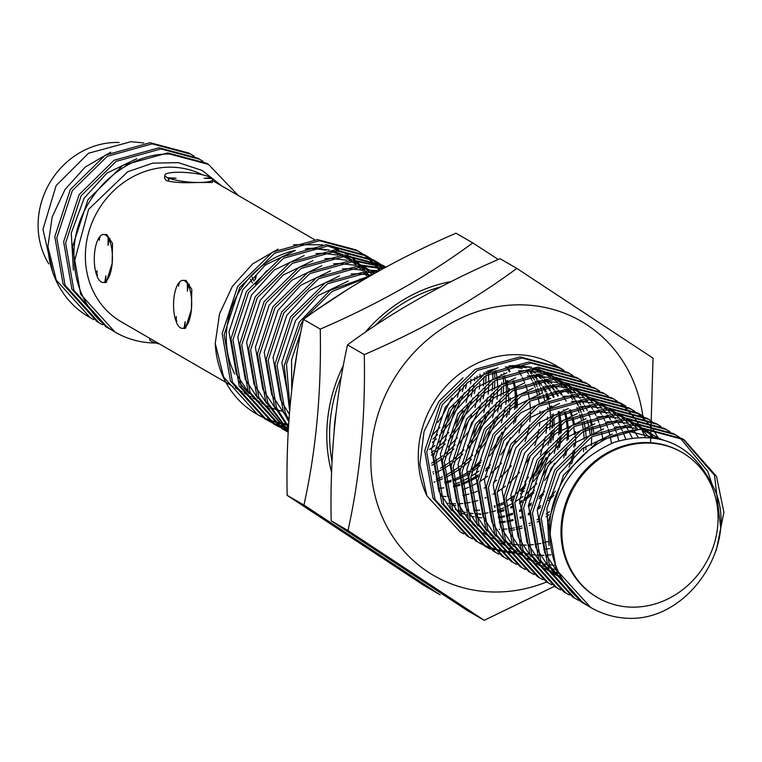 <?xml version="1.0" encoding="UTF-8"?>
<svg xmlns="http://www.w3.org/2000/svg" width="762" height="762" viewBox="0 0 762 762"><rect width="100%" height="100%" fill="white"/><g stroke="black" fill="none" stroke-linecap="round" stroke-linejoin="round"><path stroke-width="1.14" d="M332.032 461.448A143.951 130.359 -59.9 0 1 341.366 376.457M375.085 325.631A143.951 130.359 -59.9 0 1 440.693 286.883M334.137 430.997A143.951 130.359 -59.9 0 1 336.004 413.137M647.586 443.055A83.972 76.038 120.1 0 0 566.166 505.016A83.972 76.038 120.1 0 0 597.903 597.779A83.972 76.038 120.1 0 0 632.365 607.152A83.972 76.038 120.1 0 0 713.784 545.182A83.972 76.038 120.1 0 0 682.047 452.428A83.972 76.038 120.1 0 0 647.586 443.055M681.609 452.18A83.972 76.038 120.1 0 0 681.171 451.923A83.972 76.038 120.1 0 0 646.709 442.541A83.972 76.038 120.1 0 0 565.28 504.511A83.972 76.038 120.1 0 0 597.017 597.265A83.972 76.038 120.1 0 0 597.465 597.522M48.778 263.862A77.972 70.609 -59.9 0 1 49.159 183.89A77.972 70.609 -59.9 0 1 117.7 142.446A77.972 70.609 -59.9 0 1 119.053 142.475M149.638 339.033L149.609 339.547A23.993 4.62 5.3 0 0 151.267 341.205A23.993 4.62 5.3 0 0 159.591 344.014M166.487 177.108A23.993 4.62 5.3 0 0 167.783 177.756L168.602 180.003L169.535 178.441A23.993 4.62 5.3 0 0 197.51 182.48C183.394 183.137 172.955 182.48 166.173 180.527L164.544 178.07L164.811 175.165A23.993 4.62 5.3 0 0 166.487 177.108M182.918 280.378L186.014 280.416L191.795 289.389L191.433 309.467L185.423 328.393L182.328 328.355A23.993 9.068 -89.3 0 0 184.109 327.917L185.899 327.584L185.042 327.298A23.993 9.068 -89.3 0 0 191.433 309.467A23.993 9.068 -89.3 0 0 188.252 285.15L187.395 291.236L187.347 283.54A23.993 9.068 -89.3 0 0 182.918 280.378A23.993 9.068 -89.3 0 0 179.08 282.559L178.584 286.141L178.594 283.178A23.993 9.068 -89.3 0 0 173.812 299.266A23.993 9.068 -89.3 0 0 175.717 320.421L176.889 321.183M103.651 234.477L106.747 234.515L112.528 243.497L112.157 263.576L106.156 282.492L103.061 282.464A23.993 9.068 -89.3 0 0 104.842 282.016L106.632 281.683L105.775 281.407A23.993 9.068 -89.3 0 0 112.157 263.576A23.993 9.068 -89.3 0 0 108.985 239.258L110.071 238.582L108.071 237.649A23.993 9.068 -89.3 0 0 103.651 234.477A23.993 9.068 -89.3 0 0 99.803 236.658L99.317 240.249L99.317 237.287A23.993 9.068 -89.3 0 0 94.545 253.375A23.993 9.068 -89.3 0 0 96.45 274.53L97.622 275.292M289.503 412.413A83.972 76.038 -59.9 0 1 287.76 412.194M283.207 411.413A83.972 76.038 -59.9 0 1 277.616 410.032M275.958 409.518A83.972 76.038 -59.9 0 1 270.062 407.346M268.272 406.556A83.972 76.038 -59.9 0 1 262.328 403.489A83.972 76.038 -59.9 0 1 261.757 403.155L262.328 403.489M259.709 401.898A83.972 76.038 -59.9 0 1 251.879 396.059M249.269 393.697A83.972 76.038 -59.9 0 1 238.506 380.657M234.648 373.904A83.972 76.038 -59.9 0 1 295.485 250.403M305.257 248.993A83.972 76.038 -59.9 0 1 312.01 248.774A83.972 76.038 -59.9 0 1 325.879 250.279M225.914 382.41L121.406 321.897A83.972 76.038 -59.9 0 1 89.659 229.143A83.972 76.038 -59.9 0 1 171.088 167.183A83.972 76.038 -59.9 0 1 202.254 174.765M93.755 319.649L88.964 316.982A95.964 86.906 -59.9 0 1 47.892 246.507L52.178 216.951L65.008 189.509L85.173 167.088L110.69 152.219M90.297 317.754L56.283 280.168L47.892 246.507M102.565 324.745L97.117 321.707L63.103 284.121L54.816 236.668L70.333 189.5L105.299 155.153L150.152 142.713L188.881 153.048L194.234 156.258M99.108 322.85L65.094 285.274L56.807 237.811L72.323 190.652L107.29 156.305L152.143 143.866L190.871 154.2M111.376 329.841L105.928 326.803L71.914 289.217L63.627 241.764L79.143 194.596L114.109 160.249L158.963 147.809L197.691 158.144L203.035 161.363M107.918 327.955L73.895 290.37L65.608 242.916L81.134 195.748L116.1 161.401L160.953 148.961L199.682 159.296M115.062 332.089L80.715 294.322L72.428 246.859L87.944 199.701L122.92 165.354L167.773 152.914L206.502 163.249L208.483 164.401L238.173 195.443M154.781 342.995A95.964 86.906 -59.9 0 1 115.395 332.28A95.964 86.906 -59.9 0 1 74.314 261.804C69.237 205.816 118.72 152.743 169.755 154.057L208.483 164.401M288.655 424.205A95.964 86.906 -59.9 0 1 286.302 423.939M285.083 423.777A95.964 86.906 -59.9 0 1 280.978 423.091M279.797 422.853A95.964 86.906 -59.9 0 1 275.834 421.91M274.701 421.605A95.964 86.906 -59.9 0 1 270.872 420.433M269.767 420.053A95.964 86.906 -59.9 0 1 266.071 418.652M265.014 418.214A95.964 86.906 -59.9 0 1 261.442 416.595M260.423 416.09A95.964 86.906 -59.9 0 1 256.975 414.252M257.651 414.642L256.318 413.871A95.964 86.906 -59.9 0 1 215.236 343.395L223.628 377.057L257.651 414.642L261.099 416.538M288.598 425.072L287.007 424.853M285.788 424.663L281.692 423.891M280.511 423.634L276.549 422.615M275.406 422.291L271.577 421.053M270.481 420.653L266.776 419.195M265.709 418.738L262.128 417.052M288.427 427.825L284.512 426.882M283.369 426.568L279.502 425.377M278.397 424.996L274.663 423.586M273.596 423.139L269.986 421.51M268.948 421.005L265.462 419.157M269.91 421.634L264.462 418.595L230.448 381.01L222.161 333.546L237.677 286.388L272.653 252.041L317.506 239.601L356.235 249.936L361.579 253.146M288.388 428.511L285.35 427.72M284.216 427.387L280.387 426.148M279.283 425.758L275.577 424.291M274.52 423.834L270.939 422.158M266.452 419.738L232.439 382.162L224.152 334.699L239.668 287.541L274.634 253.194L319.488 240.754L358.216 251.089M287.207 430.092L283.474 428.682M282.397 428.234L278.787 426.606M277.759 426.101L274.272 424.263M278.721 426.73L273.272 423.691L239.258 386.105L230.972 338.652L246.488 291.484L281.454 257.137L326.307 244.697L365.036 255.032L370.389 258.251M275.263 424.844L241.249 387.258L232.962 339.804L248.479 292.637L283.445 258.289L328.298 245.85L367.027 256.184M287.531 431.835L282.083 428.787L248.069 391.201L239.782 343.748L255.299 296.589L290.265 262.242L335.118 249.793L373.847 260.137L379.19 263.347M284.074 429.939L250.05 392.354L241.764 344.9L257.289 297.732L292.256 263.395L337.109 250.946L375.837 261.28M288.179 432.245L256.87 396.307L248.583 348.853L264.1 301.685L299.075 267.338L343.929 254.899L382.657 265.233L385.867 267.11M288.188 432.111L258.861 397.459L250.574 349.996L266.09 302.838L301.057 268.491L345.91 256.051L384.639 266.386M288.246 430.987L265.681 401.403L257.394 353.949L272.91 306.781L307.877 272.434L352.73 259.994L385.582 267.262M288.274 430.444L267.672 402.555L259.385 355.102L274.901 307.934L309.867 273.587L354.721 261.147L385.315 267.405M288.436 427.758L274.491 406.508L266.205 359.045L281.721 311.887L316.687 277.539L361.54 265.1L383.667 268.3M288.493 426.682L276.473 407.651L268.186 360.197L283.712 313.039L318.678 278.692L363.531 266.243L382.934 268.71M288.817 421.719L283.293 411.604L275.006 364.15L290.532 316.982L325.498 282.635L370.351 270.196L379.276 270.72M288.941 419.805L285.283 412.756L276.997 365.293L292.513 318.135L327.489 283.788L372.342 271.348L377.79 271.548M289.636 410.813L284.15 365.731L299.333 322.078L330.156 290.312L370.418 275.72M289.951 407.156L286.483 364.131L301.323 323.231L303.305 320.173M304.2 318.859L332.022 291.541L367.227 277.568M292.36 384.381L297.494 349.977M463.687 533.819L460.229 531.924L426.977 495.948A95.964 86.906 -59.9 0 1 434.426 401.383A95.964 86.906 -59.9 0 1 516.226 354.654A95.964 86.906 -59.9 0 1 555.612 365.369A95.964 86.906 -59.9 0 1 557.212 366.322M472.488 538.915L467.049 535.877L433.026 498.291L424.739 450.837L440.265 403.67L475.231 369.322L520.084 356.883L558.813 367.217L564.156 370.437M469.03 537.029L435.016 499.443L426.73 451.99L442.246 404.822L477.212 370.475L522.065 358.035L560.794 368.37M515.893 552.069L512.007 551.907M510.731 551.812L506.444 551.355M505.216 551.183L501.082 550.469M499.891 550.221L495.9 549.269M494.757 548.954L490.89 547.764M489.785 547.383L486.051 545.963M484.975 545.525L481.374 543.897M480.336 543.392L476.85 541.544M481.298 544.02L475.85 540.972L441.836 503.387L433.549 455.933L449.066 408.775L484.032 374.428L528.885 361.979L567.614 372.323L572.967 375.533M517.131 553.202L512.721 552.964M511.454 552.85L507.206 552.336M505.987 552.145L501.882 551.374M500.71 551.116L496.738 550.097M495.605 549.773L491.766 548.535M490.671 548.135L486.966 546.678M485.908 546.221L482.327 544.535M477.841 542.125L443.827 504.539L435.54 457.086L451.056 409.918L486.023 375.58L530.876 363.131L569.605 373.466M490.109 549.116L484.661 546.078L450.647 508.492L442.36 461.039L457.876 413.871L492.843 379.524L537.696 367.084L576.424 377.419L581.768 380.629M486.651 547.221L452.638 509.645L444.341 462.182L459.867 415.023L494.833 380.676L539.687 368.237L578.415 378.571M498.91 554.212L493.471 551.174L459.448 513.588L451.161 466.134L466.687 418.967L501.653 384.62L546.506 372.18L585.235 382.514L590.579 385.734M495.452 552.326L461.439 514.741L453.152 467.287L468.668 420.119L503.644 385.772L548.497 373.332L587.226 383.667M507.721 559.318L502.272 556.27L468.259 518.693L459.972 471.23L475.488 424.072L510.464 389.725L555.317 377.285L594.036 387.62L599.389 390.83M504.263 557.422L470.249 519.836L461.963 472.383L477.479 425.225L512.445 390.877L557.298 378.428L596.027 388.772M516.531 564.413L511.083 561.375L477.069 523.789L468.782 476.336L484.299 429.168L519.265 394.821L564.118 382.381L602.847 392.716L608.2 395.926M513.074 562.527L479.06 524.942L470.773 477.479L486.289 430.32L521.256 395.973L566.109 383.534L604.837 393.868M525.332 569.519L519.894 566.471L485.88 528.885L477.593 481.432L493.109 434.264L528.076 399.917L572.929 387.477L611.657 397.812L617.001 401.031M521.884 567.623L487.861 530.038L479.574 482.584L495.09 435.416L530.066 401.069L574.919 388.63L613.648 398.964M534.143 574.615L528.695 571.567L494.681 533.991L486.394 486.527L501.91 439.369L536.886 405.022L581.739 392.582L620.468 402.917L625.812 406.127M530.685 572.719L496.672 535.134L488.385 487.68L503.901 440.522L538.867 406.175L583.721 393.725L622.449 404.07M542.954 579.711L537.505 576.672L503.492 539.086L495.205 491.633L510.721 444.465L545.687 410.118L590.54 397.678L629.269 408.013L634.622 411.232M539.496 577.825L505.482 540.239L497.195 492.785L512.712 445.618L547.678 411.27L592.531 398.831L631.26 409.165M551.764 584.816L546.316 581.768L512.302 544.182L504.015 496.729L519.532 449.57L554.498 415.223L599.351 402.774L638.08 413.109L643.423 416.328M548.307 582.92L514.283 545.335L505.997 497.881L521.522 450.713L556.489 416.366L601.342 403.927L640.07 414.261M560.565 589.912L555.127 586.873L521.103 549.288L512.816 501.825L528.342 454.666L563.308 420.319L608.162 407.88L646.89 418.214L652.234 421.424M557.108 588.016L523.094 550.44L514.807 502.977L530.323 455.819L565.29 421.472L610.143 409.032L648.872 419.367M569.376 595.008L563.928 591.969L529.914 554.384L521.627 506.93L537.143 459.762L572.11 425.415L616.963 412.975L655.691 423.31L661.045 426.53M565.918 593.122L531.905 555.536L523.618 508.083L539.134 460.915L574.1 426.568L618.954 414.128L657.682 424.463M578.187 600.113L572.738 597.065L538.724 559.479L530.438 512.026L545.954 464.868L580.92 430.52L625.773 418.071L664.502 428.415L669.846 431.625M582.787 602.313L579.206 600.627M574.729 598.218L540.715 560.632L532.419 513.178L547.945 466.011L582.911 431.673L627.764 419.224L666.493 429.558M586.026 604.58L582.539 602.732M586.988 605.209L581.549 602.171L547.526 564.585L539.239 517.131L554.765 469.964L589.731 435.616L634.584 423.177L673.313 433.511L678.656 436.721M583.53 603.313L549.516 565.737L541.23 518.274L556.746 471.116L591.722 436.769L636.575 424.329L675.303 434.664M357.216 250.517L360.55 252.632M361.502 253.279L364.693 255.632M365.608 256.346L368.665 258.928M369.532 259.718L372.456 262.538M373.285 263.395L376.057 266.471M376.838 267.405L379.39 270.662M362.541 253.784L365.76 256.08M366.684 256.775L369.77 259.309M370.656 260.08L373.599 262.842M374.437 263.69L377.247 266.7M378.038 267.624L380.171 270.224M366.027 255.613L369.36 257.727M370.303 258.385L373.504 260.728M374.409 261.442L377.476 264.023M378.343 264.814L381.257 267.633M371.342 258.88L374.571 261.175M375.495 261.88L378.581 264.404M374.837 260.718L378.162 262.833M379.114 263.481L382.305 265.824M383.219 266.548L384.686 267.748M380.152 263.985L383.381 266.271M384.296 266.976L385.039 267.557M383.648 265.814L385.791 267.148M451.961 397.812L442.103 416.347L437.655 422.519M463.972 385.439L462.353 391.63M460.667 396.84L448.923 420.291L441.15 430.54M437.474 434.597L432.902 439.103M466.668 383.229L465.515 388.468M464.344 392.782L450.913 421.443L439.464 435.75M436.302 438.922L432.321 442.551M474.878 377.504L474.516 380.79M474.078 383.829L471.164 396.735M469.468 401.936L457.724 425.396L449.961 435.645M446.284 439.693L436.531 448.685M434.102 450.59L431.387 452.58M477.06 376.199L476.822 379.095M475.478 388.334L474.326 393.563M473.145 397.888L459.715 426.549L448.275 440.846M445.113 444.017L436.093 451.742M433.768 453.457L431.33 455.152M484.099 372.58L484.099 374.39M484.051 376.761L483.318 385.886M481.584 395.64L479.965 401.831M455.095 444.789L445.341 453.781M442.913 455.686L435.321 460.943M433.264 462.191L431.625 463.144M486.042 371.723L486.08 373.256M486.089 375.542L485.632 384.2M485.308 387.039L483.127 398.669M481.955 402.984L468.525 431.644L457.086 445.941M453.914 449.113L444.894 456.838M442.579 458.553L435.254 463.344M433.264 464.496L431.825 465.287M492.462 369.541L492.509 370.018M492.671 372.027L492.909 379.486M492.862 381.867L492.128 390.992M491.69 394.03L488.775 406.927M487.089 412.137L475.345 435.588L467.573 445.846M463.906 449.894L454.142 458.886M451.714 460.791L444.122 466.039M442.074 467.287L440.426 468.239M433.588 471.783L432.835 472.135M494.5 371.17L494.89 378.362M494.89 380.638L494.433 389.296M494.119 392.135L491.938 403.765M490.766 408.08L477.336 436.74L465.887 451.047M462.725 454.219L453.704 461.943M451.39 463.648L444.065 468.44M442.065 469.592L435.578 472.935M433.778 473.754L433.216 474.002M501.253 374.418L501.32 375.114M501.71 382.781L501.71 384.591M501.663 386.963L500.939 396.088M500.501 399.126L497.586 412.032M495.891 417.233L484.156 440.693L476.383 450.942M472.707 454.99L462.953 463.982M460.524 465.887L452.933 471.135M450.885 472.383L444.236 475.993M442.398 476.879L436.34 479.469M503.301 376.266L503.692 383.457M503.701 385.734L503.244 394.392M501.901 403.631L500.748 408.861M499.567 413.185L486.137 441.846L474.697 456.143M471.535 459.315L462.515 467.039M460.191 468.754L452.866 473.535M450.875 474.688L444.389 478.031M442.579 478.85L436.636 481.27M434.959 481.86L433.911 482.222M507.406 413.433L506.387 417.128M481.517 460.096L471.764 469.078M469.335 470.992L465.23 473.954M546.306 394.068L547.145 399.812L546.306 394.068M547.697 407.422L547.735 408.956L547.697 407.422M547.526 416.995L547.278 419.891L547.526 416.995M546.964 422.739L546.887 423.32L546.964 422.739M551.45 438.931L550.431 442.627M548.745 447.827L537 471.287L529.228 481.536M525.551 485.584L520.979 490.09M513.369 496.481L510.654 498.481M553.764 364.331L555.346 365.331L553.764 364.331M556.308 365.97L559.537 368.265L556.308 365.97M590.245 419.062L591.179 425.31L590.245 419.062M591.388 427.263L591.769 434.454L591.388 427.263M591.779 436.731L591.322 445.389L591.779 436.731M559.803 367.798L563.128 369.913M568.604 372.904L571.938 375.018M577.415 378L580.739 380.114M586.226 383.105L589.55 385.22M595.027 388.201L598.361 390.315M603.837 393.297L607.171 395.411M612.648 398.402L615.972 400.517M616.925 401.164L620.116 403.508M621.03 404.231L624.088 406.803M624.964 407.594L627.878 410.413M628.707 411.28L631.479 414.347M632.26 415.28L634.879 418.624M635.622 419.643L638.07 423.262M638.766 424.367L641.033 428.301M641.671 429.492L645.214 437.236M557.632 572.357L553.002 572.491M551.678 572.481L551.126 572.472M630.26 408.594L633.593 410.708M634.536 411.366L637.737 413.709M638.642 414.423L641.709 417.005M642.576 417.795L645.49 420.614M646.319 421.472L649.091 424.548M649.881 425.482L652.501 428.825M653.234 429.835L658.854 438.874M639.07 413.699L642.395 415.814M647.881 418.795L651.205 420.91M656.682 423.891L660.016 426.006M665.493 428.996L668.817 431.111M674.303 434.092L677.628 436.207M679.618 437.359L707.688 471.307L712.537 485.68M590.683 607.457L556.336 569.681L548.049 522.227L563.566 475.059L598.541 440.712L643.395 428.273L682.114 438.607L684.105 439.76L716.499 476.402L723.9 512.293L716.27 550.612M683.104 439.198L714.508 475.259L720.604 527.209M549.935 537.172C552.117 491.595 573.748 459.905 614.848 442.103C658.044 429.882 689.915 443.084 710.479 481.717C743.903 535.972 693.163 619.335 630.393 618.363A95.964 86.906 -59.9 0 1 591.007 607.647A95.964 86.906 -59.9 0 1 549.935 537.172C544.859 481.174 594.341 428.111 645.376 429.425L684.105 439.76M329.87 251.241A83.972 76.038 -59.9 0 1 340.271 254.965M342.662 256.099A83.972 76.038 -59.9 0 1 346.472 258.147A83.972 76.038 -59.9 0 1 349.558 260.042M351.282 261.204A83.972 76.038 -59.9 0 1 356.521 265.233M357.883 266.414A83.972 76.038 -59.9 0 1 362.16 270.567M363.293 271.805A83.972 76.038 -59.9 0 1 366.903 276.158M212.588 179.594L212.322 182.499L197.51 182.48A23.993 4.62 5.3 0 0 212.588 179.594A23.993 4.62 5.3 0 0 212.131 178.565L204.178 178.241L211.245 177.851A23.993 4.62 5.3 0 0 179.899 172.279A23.993 4.62 5.3 0 0 164.811 175.165M250.431 279.254L252.384 282.969M255.441 284.331L266.767 270.615M369.208 275.854L366.112 271.558M365.15 270.339L361.598 266.262M360.483 265.1L356.321 261.166M354.987 260.033L349.853 256.156M348.158 255.022L341.214 251.069M338.738 249.888L327.317 245.85M322.545 244.773L293.541 244.764M278.035 249.107L252.536 263.966L232.362 286.379L219.532 313.82L215.236 343.395M221.923 186.033L202.244 170.488L178.394 162.639L152.724 163.154L127.721 171.755L88.611 209.331L74.314 261.804M254.756 279.997L256.394 274.863L255.575 279.006M252.184 277.206A23.993 9.068 -89.3 0 0 253.956 280.968M255.08 283.216L256.032 283.407A23.993 9.068 -89.3 0 0 257.127 284.064M96.45 274.53L97.05 270.71L96.965 275.977A23.993 9.068 -89.3 0 0 103.061 282.464M99.317 237.287L100.184 236.982M105.775 281.407L105.851 275.806L104.842 282.016M108.071 237.649L108.118 245.345L108.985 239.258M169.535 178.441L176.089 178.175L167.783 177.756M211.245 177.851L211.369 178.527M175.717 320.421L176.317 316.601L176.241 321.869A23.993 9.068 -89.3 0 0 182.328 328.355M185.042 327.298L185.128 321.697L184.109 327.917M187.347 283.54L189.338 284.483L188.252 285.15M178.594 283.178L179.451 282.873M73.381 270.148L71.266 233.058L84.182 198.158L106.842 173.165L136.817 158.667M549.002 545.506L546.887 508.425L559.803 473.526L582.454 448.532L612.438 434.026M624.23 432.064L630.65 431.806L663.264 439.96M557.384 571.862L544.725 552.698L537.267 510.426L550.993 468.42L573.653 443.427L603.637 428.93M615.42 426.968L621.84 426.701L637.413 428.473M641.394 429.511L662.035 439.626M560.28 577.215L551.574 569.89M548.573 566.766L535.915 547.592L528.457 505.33L542.182 463.325L564.842 438.331L594.827 423.834M606.619 421.872L613.039 421.605L628.602 423.367M632.584 424.405L642.709 428.273M645.004 429.425L658.52 438.798M560.546 577.672L553.679 573.634M551.469 572.119L542.773 564.794M539.772 561.67L527.104 542.496L519.655 500.224L533.381 458.219L556.031 433.235L586.016 418.729M597.808 416.766L604.228 416.5L619.792 418.271M623.783 419.31L633.898 423.177M636.194 424.329L642.766 428.273M644.414 429.425L654.12 438.017M559.622 576.072L553.593 573.5M551.745 572.576L544.868 568.538M542.658 567.014L533.962 559.689M530.962 556.565L518.293 537.401L510.845 495.129L524.57 453.123L547.23 428.13L577.205 413.633M588.997 411.671L595.417 411.404L610.991 413.166M614.972 414.204L625.097 418.071M627.393 419.224L633.965 423.177M635.603 424.329L640.575 428.311M641.871 429.482L649.205 437.455M558.108 573.281L552.498 571.586M550.812 570.976L544.782 568.404M542.935 567.48L536.057 563.442M533.857 561.918L525.151 554.593M522.151 551.469L509.492 532.295L502.034 490.033L515.76 448.027L538.42 423.034L568.404 408.537M580.196 406.565L586.616 406.308L602.18 408.07M606.161 409.108L616.287 412.975M618.582 414.128L625.154 418.071M626.793 419.233L631.765 423.215M633.07 424.386L637.127 428.492M556.327 569.662L550.897 568.585M549.297 568.185L543.687 566.48M542.001 565.871L535.981 563.299M534.124 562.375L527.256 558.336M525.047 556.812L516.341 549.497M513.35 546.364L500.682 527.199L493.224 484.927L506.949 442.922L529.609 417.938L559.594 403.431M571.386 401.469L577.806 401.203L593.369 402.974M597.351 404.012L607.476 407.88M609.771 409.032L616.344 412.975M617.982 414.128L622.964 418.109M624.259 419.291L628.317 423.386M629.402 424.615L632.841 428.911M633.774 430.197L638.194 437.34M554.469 565.347L549.088 564.794M547.526 564.566L542.096 563.489M540.487 563.089L534.876 561.384M533.19 560.775L527.171 558.203M525.313 557.279L518.446 553.241M516.236 551.717L507.54 544.392M504.539 541.268L491.871 522.094L484.422 479.831L498.148 437.826L520.798 412.833L550.783 398.335M562.575 396.373L568.995 396.107L584.568 397.869M588.55 398.907L598.675 402.774M600.97 403.927L607.543 407.88M609.181 409.032L614.153 413.014M615.448 414.185L619.506 418.29M620.592 419.51L624.04 423.815M624.964 425.101L627.926 429.673M628.726 431.044L632.155 437.921M495.729 536.172L483.07 516.998L475.612 474.736L489.337 432.73L511.997 407.737L541.982 393.23M553.774 391.268L560.184 391.011L575.758 392.773M579.739 393.811L589.864 397.678M592.16 398.831L598.732 402.774M600.37 403.927L605.342 407.918M606.647 409.089L610.705 413.195M611.791 414.414L615.229 418.709M616.153 420.005L619.115 424.567M619.916 425.948L622.459 430.863M623.145 432.349L625.735 439.026M550.974 554.803L545.44 555.241M543.849 555.298L538.429 555.241M536.858 555.155L531.476 554.603M529.904 554.365L524.475 553.288M522.875 552.888L517.265 551.183M515.579 550.574L509.559 548.002M507.702 547.078L500.834 543.039M498.624 541.515L489.918 534.2M486.918 531.066L474.259 511.902L466.801 469.63L480.527 427.625L503.187 402.631L533.171 388.134M544.963 386.172L551.383 385.905L566.947 387.677M570.928 388.715L581.054 392.582M583.349 393.725L589.921 397.678M591.56 398.831L596.532 402.812M597.837 403.993L601.894 408.089M602.98 409.308L606.419 413.614M607.352 414.899L610.314 419.471M611.114 420.853L613.658 425.758M614.334 427.253L616.468 432.597M617.029 434.235L618.877 440.788M549.535 548.516L543.801 549.497M478.117 525.971L465.449 506.797L458 464.534L471.726 422.529L494.376 397.535L524.361 383.038M536.153 381.076L542.573 380.81L558.136 382.572M562.127 383.61L572.243 387.477M574.538 388.63L581.12 392.582M582.759 393.735L587.731 397.716M589.026 398.888L593.084 402.993M594.169 404.212L597.608 408.508M598.541 409.804L601.504 414.366M602.304 415.747L604.847 420.662M605.523 422.148L607.657 427.501M608.219 429.13L609.914 435.035M610.333 436.855L611.476 443.379M548.43 541.411L542.43 543.039M540.725 543.411L535 544.401M533.362 544.601L527.818 545.04M526.228 545.097L520.808 545.04M519.236 544.954L513.864 544.401M512.293 544.163L506.863 543.087M505.263 542.687L499.643 540.982M497.967 540.372L491.938 537.801M490.09 536.877L483.213 532.848M481.003 531.324L472.307 523.999M469.306 520.875L456.648 501.701L449.189 459.438L462.915 417.433L485.575 392.44L515.56 377.933M527.342 375.971L533.762 375.714L549.335 377.476M553.317 378.514L563.442 382.381M565.737 383.534L572.31 387.477M573.948 388.63L578.92 392.62M580.215 393.792L584.283 397.897M585.368 399.117L588.807 403.412M589.731 404.698L592.693 409.27M593.493 410.651L596.036 415.566M596.722 417.052L598.856 422.396M599.418 424.034L601.104 429.939M601.523 431.759L602.694 438.417M460.496 515.769L447.837 496.605L440.379 454.333L454.104 412.328L476.764 387.334L506.749 372.837M518.541 370.875L524.961 370.608L540.525 372.38M544.506 373.418L554.631 377.285M556.927 378.428L563.499 382.381M565.137 383.534L570.109 387.515M571.414 388.696L575.472 392.792M576.558 394.011L579.996 398.316M580.93 399.602L583.883 404.174M584.692 405.546L587.226 410.461M588.083 412.347L590.045 417.3M590.607 418.938L592.293 424.844M592.722 426.663L593.884 433.321M451.695 510.673L439.026 491.5L431.578 449.237L445.303 407.232L467.954 382.238L497.938 367.741M509.73 365.779L516.15 365.512L531.714 367.274M535.705 368.313L545.821 372.18M548.116 373.332L554.688 377.285M556.336 378.438L561.308 382.419M562.604 383.591L566.661 387.696M567.747 388.915L571.186 393.211M572.119 394.506L575.081 399.069M575.882 400.45L578.425 405.365M579.101 406.851L581.235 412.204M581.797 413.833L583.492 419.738M558.956 415.528L559.356 422.767M559.346 425.253L558.632 434.94M558.136 438.236L554.212 453.38M550.916 461.496L542.144 476.65M536.762 483.527L525.58 494.481M522.951 496.567L514.883 502.091M512.712 503.368L505.72 506.94M503.777 507.797L497.376 510.235M495.576 510.816L489.585 512.445M487.88 512.816L482.156 513.798M547.973 398.221L548.259 399.345M548.678 401.164L549.84 407.822M550.088 409.899L550.545 417.662M550.535 420.157L549.821 429.835M528.999 370.351L531.038 373.58M531.838 374.952L534.381 379.867M535.067 381.362L537.2 386.705M537.762 388.334L539.448 394.24M539.867 396.069L540.334 398.307M521.76 423.52L518.989 432.978M515.693 441.093L506.911 456.248M501.529 463.125L490.347 474.088M487.728 476.174L479.65 481.698M477.479 482.965L470.487 486.547M468.544 487.404L462.496 489.718M514.912 390.03L515.312 397.269M515.312 399.755L514.588 409.442M478.917 471.068L470.84 476.593M468.678 477.869L461.677 481.451M459.734 482.308L453.695 484.622M503.939 372.723L504.215 373.847M504.644 375.666L505.806 382.324M506.054 384.41L506.511 392.173M506.501 394.659L505.787 404.346M505.292 407.641L501.367 422.777M495.833 370.57L496.995 377.228M497.243 379.305L497.7 387.067M497.691 389.563L496.976 399.24M496.481 402.546L492.557 417.681M488.023 370.942L488.194 372.123M488.432 374.209L488.89 381.972M488.88 384.458L488.166 394.144M487.68 397.44L483.756 412.585M480.46 420.7L471.678 435.854M480.012 374.237L480.079 376.876M479.898 383.591L479.365 389.039M478.869 392.344L474.945 407.48M471.649 415.595L462.877 430.759M457.486 437.626L448.227 446.961M471.04 379.181L470.554 383.943M470.059 387.248L466.134 402.384M462.839 410.499L454.066 425.653M448.685 432.53L437.502 443.484M434.873 445.579L429.416 449.456M460.238 387.258L457.333 397.288M454.038 405.403L445.256 420.557M439.874 427.434L431.302 436.159M291.741 389.592L291.56 359.893L300.914 331.708M316.325 310.201L348.805 288.674M290.017 406.327L281.845 362.55L295.57 320.545L318.221 295.551L348.205 281.045M359.997 279.082L365.065 278.835M289.35 414.338L280.492 399.717L273.034 357.445L286.76 315.439L309.42 290.446L339.404 275.949M351.187 273.987L357.607 273.72L371.475 275.12M284.34 413.785L271.682 394.611L264.224 352.349L277.949 310.344L300.609 285.35L330.594 270.853M342.386 268.891L348.805 268.624L364.369 270.386M368.351 271.424L374.342 273.491M275.539 408.689L262.871 389.515L255.422 347.253L269.138 305.248L291.798 280.254L321.783 265.748M333.575 263.785L339.995 263.528L355.559 265.29M359.55 266.329L369.665 270.196M371.961 271.348L375.066 273.082M266.729 403.584L254.06 384.419L246.612 342.148L260.337 300.142L282.997 275.149L312.972 260.652M324.764 258.689L331.184 258.423L346.758 260.194M350.739 261.233L360.864 265.1M363.16 266.243L369.732 270.196M371.37 271.348L374.237 273.548M269.624 408.937L260.918 401.612M257.918 398.488L245.259 379.314L237.801 337.052L251.527 295.046L274.187 270.053L304.171 255.556M315.963 253.594L322.383 253.327L337.947 255.089M341.928 256.127L352.054 259.994M354.349 261.147L360.921 265.1M362.56 266.252L367.532 270.234M368.837 271.405L372.17 274.72M249.117 393.392L236.449 374.218L228.991 331.946L242.716 289.941L265.376 264.957L295.361 250.45M307.153 248.488L313.573 248.222L329.136 249.993M333.118 251.031L343.243 254.899M345.538 256.051L352.111 259.994M353.749 261.147L358.731 265.128M360.026 266.309L364.084 270.405M365.169 271.634L368.608 275.93M552.555 421.081A95.964 86.906 -59.9 0 1 551.85 428.177M551.374 431.359A95.964 86.906 -59.9 0 1 548.059 445.189M545.983 451.18A95.964 86.906 -59.9 0 1 530.133 479.069M526.066 483.899A95.964 86.906 -59.9 0 1 515.931 493.795M513.455 495.833A95.964 86.906 -59.9 0 1 506.244 501.082M444.96 483.241A79.734 72.209 120.1 0 0 451.18 481.603M453.047 481.003A79.734 72.209 120.1 0 0 459.677 478.412M461.696 477.479A79.734 72.209 120.1 0 0 469.04 473.497M471.335 472.04A79.734 72.209 120.1 0 0 480.098 465.411M489.442 455.971A79.734 72.209 120.1 0 0 505.616 427.425M508.892 414.595A79.734 72.209 120.1 0 0 510.073 403.622M510.14 400.888A79.734 72.209 120.1 0 0 510.111 397.897M509.511 390.287A79.734 72.209 120.1 0 0 509.264 388.468M507.835 381.295A79.734 72.209 120.1 0 0 507.597 380.371M438.112 488.309A79.734 72.209 120.1 0 0 443.941 487.861M453.485 486.08A79.734 72.209 120.1 0 0 459.819 484.165M461.724 483.47A79.734 72.209 120.1 0 0 468.544 480.498M470.64 479.431A79.734 72.209 120.1 0 0 478.317 474.812M485.88 469.011A79.734 72.209 120.1 0 0 490.442 464.791M513.607 423.929A79.734 72.209 120.1 0 0 514.912 417.709M515.979 408.299A79.734 72.209 120.1 0 0 515.979 399.298M515.817 396.945A79.734 72.209 120.1 0 0 514.826 389.525M514.426 387.525A79.734 72.209 120.1 0 0 512.778 381.067M509.302 371.904A79.734 72.209 120.1 0 0 506.825 366.998M453.6 487.042A79.734 72.209 120.1 0 0 459.877 485.242M461.772 484.584A79.734 72.209 120.1 0 0 468.516 481.784M470.573 480.774A79.734 72.209 120.1 0 0 478.098 476.44M485.508 471.011A79.734 72.209 120.1 0 0 489.718 467.325M500.672 454.914A79.734 72.209 120.1 0 0 510.397 437.759M515.407 422.015A79.734 72.209 120.1 0 0 516.426 416.376M517.246 407.289A79.734 72.209 120.1 0 0 517.074 398.564M516.874 396.269A79.734 72.209 120.1 0 0 515.788 389.011M515.369 387.039A79.734 72.209 120.1 0 0 513.636 380.686M510.054 371.646A79.734 72.209 120.1 0 0 507.625 366.998M462.867 495.443A79.734 72.209 120.1 0 0 468.992 494.043M470.83 493.519A79.734 72.209 120.1 0 0 477.317 491.242M484.184 488.109A79.734 72.209 120.1 0 0 486.366 486.937M493.443 482.517A79.734 72.209 120.1 0 0 496.748 480.089M499.434 477.926A79.734 72.209 120.1 0 0 511.292 465.763M524.999 441.617A79.734 72.209 120.1 0 0 529.352 425.12M529.828 421.7A79.734 72.209 120.1 0 0 530.4 411.747M530.352 409.213A79.734 72.209 120.1 0 0 529.676 401.298M529.361 399.183A79.734 72.209 120.1 0 0 527.933 392.411M527.428 390.554A79.734 72.209 120.1 0 0 525.428 384.543M524.77 382.876A79.734 72.209 120.1 0 0 522.275 377.428M521.475 375.904A79.734 72.209 120.1 0 0 518.474 370.894M539.801 385.896L538.248 380.571M526.361 370.627A83.249 75.39 -59.9 0 1 528.618 374.056M529.466 375.466A83.249 75.39 -59.9 0 1 532.162 380.457M532.876 381.972A83.249 75.39 -59.9 0 1 535.134 387.41M535.734 389.068A83.249 75.39 -59.9 0 1 537.534 395.068M537.982 396.916A83.249 75.39 -59.9 0 1 539.248 403.679M539.972 411.185A83.249 75.39 -59.9 0 1 540.058 413.69M539.829 421.986A83.249 75.39 -59.9 0 1 539.41 426.11M538.915 429.511A83.249 75.39 -59.9 0 1 534.743 445.494M529.971 456.39A83.249 75.39 -59.9 0 1 526.437 462.61M519.551 472.259A83.249 75.39 -59.9 0 1 508.025 484.013M505.377 486.166A83.249 75.39 -59.9 0 1 497.272 491.795M495.1 493.09A83.249 75.39 -59.9 0 1 493.024 494.243M486.156 497.529A83.249 75.39 -59.9 0 1 484.927 498.043M477.955 500.501A83.249 75.39 -59.9 0 1 471.935 502.053M470.221 502.406A83.249 75.39 -59.9 0 1 464.458 503.291M462.81 503.463A83.249 75.39 -59.9 0 1 457.638 503.758M455.59 503.777A83.249 75.39 -59.9 0 1 455.095 503.777A83.249 75.39 -59.9 0 1 450.075 503.539M506.397 380.819A79.734 72.209 -59.9 0 1 506.654 381.886M507.073 383.858A79.734 72.209 -59.9 0 1 508.178 391.106M508.387 393.392A79.734 72.209 -59.9 0 1 508.568 402.088M507.768 411.147A79.734 72.209 -59.9 0 1 506.778 416.728M501.958 432.149A79.734 72.209 -59.9 0 1 491.614 450.39M480.841 462.477A79.734 72.209 -59.9 0 1 471.63 469.916M469.268 471.507A79.734 72.209 -59.9 0 1 461.753 475.812M459.705 476.812A79.734 72.209 -59.9 0 1 452.971 479.603M451.075 480.25A79.734 72.209 -59.9 0 1 444.798 482.041M423.358 585.083L287.15 495.338C285.855 432.978 291.294 374.323 303.467 319.392C347.472 286.836 398.316 258.108 456 233.191L472.783 242.907C428.787 275.463 377.942 304.19 320.259 329.108C321.516 391.82 316.078 450.466 303.933 505.054L440.141 594.808L423.358 585.083M451.075 281.569A146.952 133.074 120.1 0 0 365.255 332.299M343.348 365.522A146.952 133.074 120.1 0 0 331.584 472.345M441.598 496.148A79.734 72.209 120.1 0 0 446.113 496.538M447.837 496.605A79.734 72.209 120.1 0 0 449.008 496.633M455.819 505.568A84.582 76.6 -59.9 0 1 452.666 505.463M448.475 503.387A83.249 75.39 -59.9 0 1 447.78 503.311M498.253 259.471L472.783 242.907M320.259 329.108L303.467 319.392M303.933 505.054L287.15 495.338M524.818 481.879L528.495 477.022M540.506 454.695L545.487 436.759M546.059 433.159L546.897 422.786M544.763 400.888L543.125 394.716M542.582 393.011L540.515 387.429M539.848 385.877L537.401 380.762M536.629 379.333L534.429 375.599M558.203 366.932A95.964 86.906 -59.9 0 1 561.518 369.151M473.783 510.407A79.734 72.209 120.1 0 0 479.574 510.159M494.405 507.349A79.734 72.209 120.1 0 0 495.214 507.101M497.081 506.492A79.734 72.209 120.1 0 0 503.72 503.911M510.607 500.443A79.734 72.209 120.1 0 0 513.074 498.996M520.332 494.014A79.734 72.209 120.1 0 0 524.142 490.909M533.486 481.46A79.734 72.209 120.1 0 0 549.65 452.923M552.936 440.093A79.734 72.209 120.1 0 0 554.117 429.111M554.184 426.387A79.734 72.209 120.1 0 0 553.803 418.005M553.555 415.776A79.734 72.209 120.1 0 0 553.298 413.957M551.879 406.794A79.734 72.209 120.1 0 0 551.631 405.87M549.421 398.869A79.734 72.209 120.1 0 0 547.068 393.268M546.306 391.706A79.734 72.209 120.1 0 0 543.458 386.572M474.736 513.683A79.734 72.209 120.1 0 0 478.746 513.855A79.734 72.209 120.1 0 0 480.47 513.855M497.519 511.578A79.734 72.209 120.1 0 0 503.853 509.664M510.74 506.873A79.734 72.209 120.1 0 0 512.588 505.997M519.532 502.139A79.734 72.209 120.1 0 0 522.351 500.31M524.789 498.586A79.734 72.209 120.1 0 0 534.486 490.29M557.651 449.428A79.734 72.209 120.1 0 0 559.794 436.788M560.013 433.797A79.734 72.209 120.1 0 0 560.013 424.796M559.851 422.443A79.734 72.209 120.1 0 0 558.86 415.023M558.47 413.014A79.734 72.209 120.1 0 0 558.203 411.813M553.345 397.402A79.734 72.209 120.1 0 0 550.659 392.125M549.802 390.649A79.734 72.209 120.1 0 0 546.611 385.772M545.602 384.4A79.734 72.209 120.1 0 0 541.83 379.828M540.629 378.533A79.734 72.209 120.1 0 0 536.115 374.218M534.657 372.989A79.734 72.209 120.1 0 0 533.362 371.951M479.936 514.541A79.734 72.209 120.1 0 0 480.66 514.55M497.634 512.531A79.734 72.209 120.1 0 0 503.92 510.74M510.816 508.073A79.734 72.209 120.1 0 0 512.55 507.282M519.465 503.596A79.734 72.209 120.1 0 0 522.132 501.929M524.504 500.329A79.734 72.209 120.1 0 0 533.762 492.823M544.716 480.412A79.734 72.209 120.1 0 0 554.431 463.258M559.441 447.513A79.734 72.209 120.1 0 0 561.127 435.664M561.28 432.787A79.734 72.209 120.1 0 0 561.118 424.063M560.918 421.767A79.734 72.209 120.1 0 0 559.822 414.499M559.403 412.537A79.734 72.209 120.1 0 0 559.146 411.451M554.088 397.145A79.734 72.209 120.1 0 0 551.336 391.925M550.469 390.468A79.734 72.209 120.1 0 0 547.202 385.629M546.163 384.277A79.734 72.209 120.1 0 0 542.306 379.743M541.077 378.457A79.734 72.209 120.1 0 0 536.438 374.171M534.943 372.951A79.734 72.209 120.1 0 0 534 372.218M498.3 517.055A79.734 72.209 120.1 0 0 504.377 515.798M506.187 515.312A79.734 72.209 120.1 0 0 512.597 513.226M519.465 510.273A79.734 72.209 120.1 0 0 521.475 509.254M528.476 505.13A79.734 72.209 120.1 0 0 531.524 503.025M539.372 496.595A79.734 72.209 120.1 0 0 544.592 491.328M563.661 457.714A79.734 72.209 120.1 0 0 565.528 450.39M566.985 440.417A79.734 72.209 120.1 0 0 567.252 430.978M567.147 428.539A79.734 72.209 120.1 0 0 566.309 420.881M565.947 418.824A79.734 72.209 120.1 0 0 564.404 412.213M563.87 410.404A79.734 72.209 120.1 0 0 563.699 409.861M557.67 396.021A79.734 72.209 120.1 0 0 554.574 391.068M553.593 389.677A79.734 72.209 120.1 0 0 549.935 385.058M548.783 383.753A79.734 72.209 120.1 0 0 544.42 379.39M543.03 378.152A79.734 72.209 120.1 0 0 537.677 373.999M498.453 517.903A79.734 72.209 120.1 0 0 504.492 516.75M506.292 516.303A79.734 72.209 120.1 0 0 512.645 514.34M519.522 511.502A79.734 72.209 120.1 0 0 521.418 510.588M528.371 506.654A79.734 72.209 120.1 0 0 531.257 504.749M538.896 498.786A79.734 72.209 120.1 0 0 543.62 494.319M565.709 455.352A79.734 72.209 120.1 0 0 567.147 448.856M568.319 439.312A79.734 72.209 120.1 0 0 568.385 430.197M568.242 427.815A79.734 72.209 120.1 0 0 567.29 420.329M566.909 418.309A79.734 72.209 120.1 0 0 565.28 411.813M558.346 395.821A79.734 72.209 120.1 0 0 555.184 390.925M554.184 389.544A79.734 72.209 120.1 0 0 550.44 384.962M549.25 383.667A79.734 72.209 120.1 0 0 544.782 379.333M543.344 378.104A79.734 72.209 120.1 0 0 537.829 373.98A79.734 72.209 120.1 0 1 541.411 375.904A79.734 72.209 120.1 0 1 544.687 377.923M499.272 521.932A79.734 72.209 120.1 0 0 505.168 521.237M506.911 520.941A79.734 72.209 120.1 0 0 513.036 519.541M520.017 517.265A79.734 72.209 120.1 0 0 521.36 516.741M528.228 513.598A79.734 72.209 120.1 0 0 530.409 512.435M537.477 508.016A79.734 72.209 120.1 0 0 540.791 505.587M549.021 498.319A79.734 72.209 120.1 0 0 555.336 491.261M569.033 467.116A79.734 72.209 120.1 0 0 573.395 450.618M573.872 447.189A79.734 72.209 120.1 0 0 574.262 442.97M574.396 434.702A79.734 72.209 120.1 0 0 573.719 426.796M573.405 424.672A79.734 72.209 120.1 0 0 571.976 417.9M571.471 416.052A79.734 72.209 120.1 0 0 569.471 410.042M561.565 394.983A79.734 72.209 120.1 0 0 558.022 390.306M556.898 388.982A79.734 72.209 120.1 0 0 552.688 384.572M551.345 383.324A79.734 72.209 120.1 0 0 546.221 379.133M544.544 377.942A79.734 72.209 120.1 0 0 540.82 375.561M499.453 522.694A79.734 72.209 120.1 0 0 505.32 522.084M507.054 521.808A79.734 72.209 120.1 0 0 513.14 520.513M520.151 518.351A79.734 72.209 120.1 0 0 521.389 517.884M528.257 514.874A79.734 72.209 120.1 0 0 530.314 513.826M537.334 509.626A79.734 72.209 120.1 0 0 540.448 507.425M548.392 500.786A79.734 72.209 120.1 0 0 553.86 495.129M571.586 463.868A79.734 72.209 120.1 0 0 574.891 449.218M575.262 445.97A79.734 72.209 120.1 0 0 575.615 436.397M575.52 433.93A79.734 72.209 120.1 0 0 575.348 431.502M574.377 424.129A79.734 72.209 120.1 0 0 572.872 417.481M572.338 415.652A79.734 72.209 120.1 0 0 570.271 409.727M566.204 401.193A79.734 72.209 120.1 0 0 563.204 396.316M562.166 394.83A79.734 72.209 120.1 0 0 558.546 390.201M557.393 388.887A79.734 72.209 120.1 0 0 553.079 384.515M551.698 383.267A79.734 72.209 120.1 0 0 546.411 379.114M535.515 372.875A79.734 72.209 120.1 0 0 530.428 370.837M522.141 368.494A79.734 72.209 120.1 0 0 508.692 366.998A79.734 72.209 120.1 0 0 505.263 367.036M514.226 366.579A83.249 75.39 -59.9 0 1 526.532 367.798M530.638 368.694A83.249 75.39 -59.9 0 1 541.334 372.323M543.792 373.447A83.249 75.39 -59.9 0 1 550.859 377.38M552.631 378.543A83.249 75.39 -59.9 0 1 557.974 382.591M559.365 383.781A83.249 75.39 -59.9 0 1 563.709 387.963M564.871 389.201A83.249 75.39 -59.9 0 1 568.528 393.592M570.395 396.126A83.249 75.39 -59.9 0 1 572.662 399.555M576.92 407.47A83.249 75.39 -59.9 0 1 579.177 412.909M579.768 414.566A83.249 75.39 -59.9 0 1 581.568 420.567M582.025 422.415A83.249 75.39 -59.9 0 1 583.282 429.177M583.559 431.292A83.249 75.39 -59.9 0 1 584.092 439.188M583.863 447.485A83.249 75.39 -59.9 0 1 583.444 451.609M549.412 511.664A83.249 75.39 -59.9 0 1 546.192 514.064M539.144 518.579A83.249 75.39 -59.9 0 1 537.058 519.741M530.2 523.027A83.249 75.39 -59.9 0 1 528.971 523.532M521.989 525.999A83.249 75.39 -59.9 0 1 515.969 527.552M514.255 527.904A83.249 75.39 -59.9 0 1 508.502 528.79M506.844 528.961A83.249 75.39 -59.9 0 1 501.672 529.257M499.634 529.276A83.249 75.39 -59.9 0 1 499.129 529.276M529.238 370.427A79.734 72.209 -59.9 0 1 532.314 373.351M533.543 374.637A79.734 72.209 -59.9 0 1 537.42 379.162M538.448 380.524A79.734 72.209 -59.9 0 1 541.725 385.353M542.601 386.81A79.734 72.209 -59.9 0 1 545.363 392.02M546.097 393.602A79.734 72.209 -59.9 0 1 548.364 399.298M550.44 406.317A79.734 72.209 -59.9 0 1 550.688 407.384M551.983 414.604A79.734 72.209 -59.9 0 1 552.212 416.604M552.421 418.89A79.734 72.209 -59.9 0 1 552.602 427.587M552.46 430.454A79.734 72.209 -59.9 0 1 550.812 442.227M545.992 457.648A79.734 72.209 -59.9 0 1 535.657 475.888M524.885 487.975A79.734 72.209 -59.9 0 1 520.713 491.604M513.302 496.995A79.734 72.209 -59.9 0 1 510.654 498.643M503.739 502.31A79.734 72.209 -59.9 0 1 497.005 505.101M495.119 505.749A79.734 72.209 -59.9 0 1 494.176 506.054M467.392 610.581L331.184 520.837C329.898 458.476 335.337 399.821 347.51 344.891C391.506 312.334 442.351 283.607 500.043 258.689L516.827 268.405C472.831 300.961 421.986 329.689 364.293 354.606C365.55 417.319 360.112 475.964 347.977 530.552L484.184 620.306L467.392 610.581M642.833 415.947A146.952 133.074 120.1 0 0 520.846 304.838A146.952 133.074 120.1 0 0 371.485 446.742A146.952 133.074 120.1 0 0 494.205 592.007A146.952 133.074 120.1 0 0 546.659 581.968M509.064 365.95A84.582 76.6 -59.9 0 1 515.188 365.77A84.582 76.6 -59.9 0 1 529.8 367.427M533.781 368.427A84.582 76.6 -59.9 0 1 544.087 372.208M546.459 373.351A84.582 76.6 -59.9 0 1 553.279 377.295M554.974 378.457A84.582 76.6 -59.9 0 1 560.156 382.457M561.508 383.638A84.582 76.6 -59.9 0 1 565.737 387.763M566.861 388.991A84.582 76.6 -59.9 0 1 570.452 393.306M571.414 394.602A84.582 76.6 -59.9 0 1 574.51 399.183M575.348 400.555A84.582 76.6 -59.9 0 1 578.006 405.47M578.729 406.956A84.582 76.6 -59.9 0 1 580.977 412.29M581.577 413.909A84.582 76.6 -59.9 0 1 583.397 419.776M583.863 421.586A84.582 76.6 -59.9 0 1 585.178 428.168M585.473 430.216A84.582 76.6 -59.9 0 1 586.13 437.836M586.083 445.922A84.582 76.6 -59.9 0 1 585.807 449.609M548.907 514.731A84.582 76.6 -59.9 0 1 545.992 516.788M539.02 521.037A84.582 76.6 -59.9 0 1 537.153 522.027M530.295 525.189A84.582 76.6 -59.9 0 1 529.266 525.599M522.246 527.99A84.582 76.6 -59.9 0 1 516.322 529.457M514.636 529.79A84.582 76.6 -59.9 0 1 508.968 530.619M455.333 509.397A79.734 72.209 120.1 0 0 458.038 510.369M459.781 510.931A79.734 72.209 120.1 0 0 465.649 512.426M468.668 512.988A79.734 72.209 120.1 0 0 473.069 513.55M457.429 511.35A79.734 72.209 120.1 0 0 458.714 511.95M460.553 512.759A79.734 72.209 120.1 0 0 466.649 514.979M470.535 516.055A79.734 72.209 120.1 0 0 474.202 516.846M477.031 517.312A79.734 72.209 120.1 0 0 481.613 517.808M483.499 517.922A79.734 72.209 120.1 0 0 485.889 517.989M487.251 371.218A83.249 75.39 -59.9 0 1 495.357 368.77M650.548 442.693L653.034 358.159L516.827 268.405M364.293 354.606L347.51 344.891M347.977 530.552L331.184 520.837M484.184 620.306L554.307 586.388M590.331 435.264L589.207 428.282M588.797 426.377L587.159 420.214M583.892 411.375L581.549 406.47M580.673 404.832L578.539 401.212M572.595 393.049L568.757 388.839M567.538 387.639L562.947 383.581M463.01 377.8L439.036 401.231L424.053 431.53L419.852 464.515L426.977 495.948M597.903 597.779L597.017 597.265M52.797 272.405L42.977 229.391L56.15 185.528L88.544 153.229L131.007 141.694L143.761 142.932M259.766 402.012L252.946 398.059M250.965 396.907L244.145 392.963M242.154 391.811L235.334 387.868M233.343 386.715L226.524 382.762M590.35 607.266L591.007 607.647M114.738 331.899L115.395 332.28M314.506 239.639L212.503 180.584M682.047 452.428L681.171 451.923"/></g></svg>
